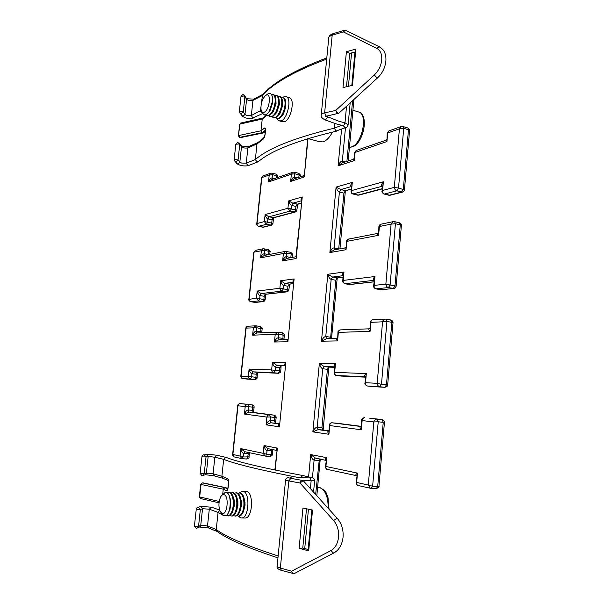 <?xml version="1.0" encoding="UTF-8"?>
<svg xmlns="http://www.w3.org/2000/svg" width="604" height="604" viewBox="0 0 604 604"><rect width="100%" height="100%" fill="white"/><g stroke="black" fill="none" stroke-linecap="round" stroke-linejoin="round"><path stroke-width="0.91" d="M279.863 121.125L284.635 121.744C290.713 119.584 295.182 100.256 289.875 97.818L288.659 97.448M277.1 118.663L278.776 120.815L281.343 120.808C287.466 118.641 291.762 99.23 286.621 96.836L283.804 96.859L282.921 97.41M279.395 101.933L279.199 102.318M346.183 30.615L345.496 30.283L343.276 31.884L332.192 35.206L324.635 112.865L335.741 110.449L374.337 74.956C378.572 70.857 381.033 65.881 381.728 60.023C382.083 54.262 380.429 50.366 376.768 48.343L343.276 31.884L344.265 30.306L333.083 33.673L332.192 35.206C329.497 36.074 328.319 37.289 328.667 38.852L321.275 114.564M338.097 113.643L337.289 113.575L335.741 110.449L338.021 113.175L338.995 113.129M327.693 115.87L327.564 117.168L325.571 119.902L324.582 119.683C322.068 118.142 320.928 116.814 321.162 115.704C320.777 114.45 321.932 113.507 324.635 112.865L326.054 115.983L326.839 116.059L338.897 113.22L377.613 77.818L376.79 77.69L374.337 74.956M326.809 57.916C295.832 69.543 274.442 81.744 262.634 94.518L261.162 104.507M260.89 107.074L260.467 111.03L262.113 113.409M352.464 85.338L355.869 49.083L346.409 51.718L342.989 87.618L352.464 85.338M355.613 51.816L349.648 53.454L346.485 86.772M263.971 137.78L257.666 142.725L256.994 143.963L255.341 159.562L257.002 161.917L258.323 161.676C271.173 150.623 297.274 140.438 336.617 131.121M266.349 115.53L265.896 116.096M265.473 130.109L262.166 132.653L260.988 130.796L262.227 119.056L266.13 115.372M264.65 127.972L265.473 129.596L264.65 127.972C265.254 127.746 265.564 128.441 265.579 130.071L265.164 134.05C264.809 136.549 264.182 138.21 263.291 139.041L256.994 143.963L247.882 147.859C245.367 148.327 243.231 148.003 241.479 146.9L239.826 162.227L241.608 163.042L246.251 163.171L247.783 165.526L248.72 165.473C246.379 166.153 243.578 166.108 240.317 165.345M334.812 123.473L334.359 128.169L335.96 131.045L346.039 127.482L344.99 127.52L343.389 125.843M349.648 53.454L346.409 51.718M244.341 95.07L244.899 96.587L243.253 111.853L241.117 113.68L239.463 112.412L239.403 111.687M239.056 142.861L239.728 144.507L238.067 159.962L235.915 161.797L234.299 160.641L234.193 159.758M265.164 134.05L263.291 139.041M265.466 130.185L265.05 134.171M265.307 131.74L263.102 132.865L265.375 131.098M239.448 137.365L240.384 137.621L263.102 132.865M265.888 116.104L262.227 119.056L240.007 124.069L238.391 135.787L239.705 137.365L238.769 135.515L260.988 130.796L264.643 127.98M244.393 517.99L245.571 518.013C252.744 517.379 253.71 492.758 246.779 491.482L243.042 491.301M238.474 516.163L240.528 517.824L242.038 517.945C249.097 517.303 250.162 492.607 243.246 491.354L242.023 491.263L239.441 492.872M302.536 480.467L302.204 480.414C301.094 480.58 300.369 481.448 300.022 483.019L288.825 480.92L280.362 567.986L291.566 571.218L330.916 550.591C335.243 548.077 337.795 543.562 338.557 537.039C338.98 530.448 337.342 524.959 333.657 520.572L300.022 483.019L302.891 480.822L303.578 481.056L337.387 518.534L336.715 518.345L333.657 520.572M293.272 573.77L292.668 573.679L291.566 571.218C292.057 572.811 292.872 573.634 294.02 573.694L294.782 573.324M303.125 475.605C263.699 468.077 238.142 462.052 226.462 457.53L225.858 457.387L223.669 459.357L221.887 476.254L222.899 478.277M308.697 550.833L312.532 510.07L302.959 508.009L299.116 548.334L308.697 550.833M306.492 508.772L302.77 548.07L308.81 549.64M219.75 510.395L218.067 512.396L216.255 529.519L216.995 531.354C227.172 538.995 247.497 547.828 277.961 557.862M201.955 456.647L200.143 473.347L203.08 473.8L208.304 473.204L213.084 473.793L221.887 476.254L227.663 478.678C228.448 479.229 228.742 480.852 228.561 483.547L228.108 487.904C227.716 489.761 227.217 490.69 226.606 490.69L227.648 489.255M222.71 494.246L223.246 489.187L224.847 487.624L227.738 488.908M245.073 503.721L244.99 505.684M237.553 506.235L237.644 507.451M244.809 507.156L244.756 505.261M302.77 548.07L299.116 548.334M226.047 457.409L216.912 455.273L214.85 457.228L210.079 456.669L203.472 456.911L201.955 456.616L203.042 454.993L204.243 454.729L206.017 457.039L204.212 473.778L203.389 475.25L201.985 475.642M312.102 477.719L303.019 475.597L301.305 476.624M222.952 515.22L218.067 512.396L209.301 509.21L202.536 508.704L200.347 509.572L197.78 509.549L196.27 509.127L196.957 507.775L198.565 507.217L200.347 509.572L198.52 526.529L198.006 527.722L196.277 528.402M227.663 478.678L228.538 480.656M227.836 488.568L225.843 487.677L227.859 488.485M228.463 483.494L227.738 489.255M308.1 138.588L318.965 141.6L322.997 141.895C326.409 140.77 329.58 137.501 332.494 132.072M352.23 81.087L352.842 81.283M272.842 449.648L271.528 450.894L267.043 450.607C265.639 450.199 264.627 448.508 264.024 445.533L268.108 448.712M271.974 449.474L271.166 454.525L270.094 456.397L265.609 456.133L266.674 454.253L272.472 454.321C272.359 455.378 271.566 456.073 270.094 456.397L265.065 456.05L263.238 453.332L266.674 454.253L267.043 450.607L267.859 448.659L276.685 450.41C275.862 450.025 276.081 449.255 277.349 448.115L274.843 470.01M265.609 456.133L244.635 451.671M249.309 452.675L248.048 453.747L243.699 453.483C242.34 453.091 241.389 451.475 240.853 448.636L244.665 451.679M249.452 452.706L249.007 456.994C249.354 457.598 248.584 458.27 246.704 459.01L241.796 458.67L240.075 456.08L243.337 456.964L249.022 456.873M320.203 459.04L318.859 460.422L314.095 460.135C312.593 459.697 311.46 457.84 310.705 454.57L315.401 458.089M244.688 451.679L242.355 458.753L234.375 456.956M234.148 456.903C233.174 456.473 232.661 455.703 232.616 454.608L234.156 456.911M325.76 460.142L325.715 460.135C324.877 459.727 325.216 458.904 326.734 457.666L325.465 466.59M244.477 403.993L240.143 403.593C238.859 403.631 238.135 404.378 237.976 405.835L237.749 405.533C237.689 404.68 238.452 404.031 240.037 403.585M356.247 475.612L327.33 469.406C326.047 469.625 325.224 466.726 325.458 466.681L325.918 466.477C325.692 467.941 326.168 468.923 327.33 469.406L327.579 469.459M253.363 412.456L248.901 412.056L244.431 414.057L245.201 406.688C245.624 405.239 246.507 404.499 247.836 404.461L252.276 404.884C253.657 405.548 254.269 406.341 254.11 407.247L237.976 405.835L232.887 454.457L240.075 456.08L240.853 448.636L263.238 453.332L264.024 445.533L277.349 448.115L275.167 470.078M356.654 476.035L356.171 475.59C355.378 475.174 355.816 474.344 357.485 473.098L356.126 482.543M276.126 417.696L270.418 416.926L266.892 417.085L244.431 414.057C245.534 411.498 246.787 410.131 248.191 409.973L252.502 410.358L253.574 412.487M308.591 476.888L310.705 454.57L326.734 457.666L325.918 466.477L357.485 473.098L356.654 482.437L368.297 485.065L370.426 488.349L371.249 488.455L358.059 485.495C356.503 484.589 355.854 483.63 356.118 482.626L356.654 482.437C356.413 483.955 356.881 484.974 358.051 485.495L358.308 485.556M285.209 365.382C284.295 364.929 284.499 364.008 285.82 362.611L279.456 426.832L266.107 424.823C267.285 422.143 268.599 420.716 270.056 420.543L274.518 420.913L275.318 423.117L279.433 423.714L270.849 422.755L266.107 424.823L266.892 417.085C267.338 415.567 268.252 414.782 269.633 414.737L274.254 415.152C275.696 415.929 276.322 416.745 276.134 417.606L275.598 423.162M369.663 418.172L376.964 419.108L378.225 421.781L373.808 421.962C374.359 420.12 375.409 419.168 376.964 419.108L382.128 419.584C384.046 420.543 384.808 421.509 384.431 422.483L378.225 421.781L372.623 486.228L377.704 486.446L378.965 485.956M364.499 417.696L364.559 417.696C363.064 417.764 362.264 418.723 362.151 420.58L373.808 421.962L368.297 485.065L372.623 486.228L371.249 488.455L376.33 488.666L377.704 486.446L383.246 422.226L381.977 419.561L369.512 418.149M281.321 365.73L279.826 367.715L275.416 367.187C274.027 366.726 273.031 365.095 272.412 362.302L285.82 362.611L279.456 426.832C278.429 425.224 278.406 424.287 279.388 424.023L270.849 422.755L270.056 420.543L270.418 416.926L269.633 414.737L248.901 412.056L248.191 409.973L248.546 406.53L247.836 404.461L240.105 403.585M361.66 420.248L361.328 429.799C359.757 427.707 359.629 426.62 360.943 426.522L332.087 422.8C330.637 422.86 329.852 423.781 329.716 425.541L329.323 425.065C329.233 425.405 329.595 422.664 331.981 422.792M329.308 425.231L328.908 434.276L329.716 425.541L361.328 429.799L362.151 420.58L361.683 420.059C361.222 419.554 362.136 418.768 364.408 417.689M278.542 373.28L273.854 372.751C272.517 372.434 271.785 371.498 271.641 369.935L272.412 362.302L276.624 365.178L281.283 365.73M257.697 372.351L256.217 374.231L251.928 373.748C250.592 373.31 249.648 371.747 249.097 369.067L271.641 369.935L280.762 371.173M254.979 379.538L250.464 379.055C249.173 378.753 248.463 377.862 248.342 376.368L249.097 369.067L253.046 371.837L257.538 372.343M328.886 367.24L327.406 369.316L322.725 368.742C321.245 368.236 320.12 366.454 319.357 363.397L312.864 431.86L328.908 434.276C327.542 432.313 327.481 431.271 328.727 431.143L318.195 429.61L312.864 431.86C314.201 428.938 315.65 427.375 317.213 427.179L321.94 427.564L323.019 429.889M255.53 325.828L247.912 326.22L246.085 328.297L241.094 375.975C240.951 377.432 241.502 378.3 242.748 378.595C241.638 378.429 240.996 377.643 240.815 376.239L248.342 376.368L257.161 377.515M323.155 430.025L328.772 430.841L322.936 429.995L321.94 427.564L327.406 369.316L328.825 367.126L334.692 367.3L328.916 367.134L328.757 367.821L323.163 430.025L318.195 429.61L317.213 427.179L322.725 368.742L324.144 366.545L334.707 366.847C333.514 366.469 333.763 365.443 335.454 363.767L319.357 363.397L324.144 366.545L329.074 367.141M262.136 328.946L256.685 327.715L245.843 328.115C245.949 327.247 246.583 326.621 247.738 326.236M336.307 375.484L336.436 375.507C334.797 375.869 334.035 372.887 334.178 372.789L334.654 372.366L335.454 363.767L334.201 372.608M277.508 332.208L256.768 332.97L252.608 335.175L253.363 327.949L255.658 325.82L260.294 326.462L256.126 325.866M341.117 376.066L336.436 375.507L365.36 376.783C364.106 376.413 364.423 375.348 366.326 373.589L334.654 372.366C334.465 374.11 335.061 375.152 336.466 375.514L341.517 376.088M284.318 335.439L278.723 334.201L252.608 335.175C253.703 332.555 254.948 331.196 256.33 331.09L260.581 331.694L261.547 332.796M367.217 385.979L367.36 386.001C365.329 385.027 364.529 384.076 364.959 383.147L365.518 382.702L366.326 373.589L364.982 382.944M287.678 339.539L278.927 339.727L274.458 342.015L275.22 334.435L277.644 332.2L282.393 332.849L278.097 332.245M372.2 386.552L384.763 387.315L379.788 386.741C378.27 386.364 377.402 385.231 377.183 383.329L365.518 382.702C365.299 384.537 365.918 385.639 367.368 386.001L372.509 386.583M293.476 282.121C292.578 281.562 292.789 280.498 294.118 278.92L287.889 341.781L274.458 342.015C275.628 339.282 276.934 337.855 278.368 337.742L282.763 338.353L283.759 339.622M392.985 323.049L391.86 322.302L386.93 321.502L382.566 321.804C382.989 320.196 383.902 319.297 385.307 319.108L385.888 319.154L386.93 321.502L381.471 384.348L387.677 384.778M370.388 322.174L370.078 331.354L370.879 322.355L370.395 322.106C370.947 320.467 371.777 319.682 372.887 319.75L372.887 319.75C371.596 319.931 370.924 320.799 370.879 322.355L382.566 321.804L377.183 383.329L381.471 384.348L379.788 386.741L367.36 386.001L384.763 387.315L386.462 384.929L391.86 322.302L390.584 319.939M289.429 284.333L287.957 286.243L283.616 285.488C282.249 284.975 281.253 283.404 280.633 280.777L294.118 278.92L287.889 341.781C286.847 340.429 286.809 339.674 287.761 339.531L287.761 339.486M287.021 291.845L282.06 291.098C280.747 290.713 280.014 289.769 279.878 288.259L280.633 280.777L284.824 283.359L289.701 284.144M337.953 332.2L337.576 340.92L338.368 332.381L337.961 332.125C337.825 331.415 338.633 330.667 340.392 329.89C339.116 330.041 338.436 330.871 338.368 332.381L370.078 331.354C368.621 329.814 368.38 328.969 369.346 328.825L369.776 328.501M265.692 294.375L264.22 296.277L259.999 295.575C258.678 295.092 257.742 293.589 257.183 291.06L279.878 288.259L288.863 289.89L289.633 284.152L293.317 283.676M263.329 301.615L258.542 300.928L256.443 298.217L257.183 291.06L261.117 293.559L265.836 294.276M337.017 338.459L326.5 338.685L321.464 341.2L337.576 340.92C336.277 339.403 336.134 338.587 337.145 338.459L337.357 338.263M270.018 252.079L268.84 251.264L264.658 250.441L261.366 250.743L263.208 248.75L255.439 250.366L254.035 252.246L249.142 299.018C248.999 300.467 249.543 301.373 250.773 301.728L250.652 301.721C249.022 300.739 248.425 299.962 248.848 299.388L256.443 298.217L265.133 299.712M337.213 278.301L335.764 280.248L331.158 279.395C329.701 278.829 328.591 277.115 327.821 274.261L321.464 341.2C322.8 338.202 324.235 336.647 325.767 336.519L330.418 337.198L331.445 338.58M374.08 280.332L373.952 280.309C372.713 279.818 373.046 278.557 374.956 276.511L343.193 280.437C342.997 282.174 343.593 283.268 344.967 283.714L344.71 283.691C343.019 282.536 342.355 281.653 342.702 281.056L343.193 280.437L343.97 272.034L343.208 275.658C342.007 275.175 342.264 273.967 343.97 272.034L327.821 274.261L332.577 277.055L337.719 277.938M292.351 254.858L291.173 254.027L286.855 253.174L283.382 253.484L285.337 251.385L264.265 255.477L260.626 257.825L261.366 250.743L253.786 252.178L248.863 299.259M295.613 256.813L286.553 258.444L282.634 260.905L283.382 253.484L260.626 257.825C261.721 255.16 262.951 253.801 264.318 253.756L264.658 250.441L264.137 248.75L263.208 248.75L268.252 249.565M393.967 288.501L388.417 287.572L375.68 288.833C374.216 288.093 373.521 287.179 373.597 286.092L374.163 285.405C373.952 287.24 374.555 288.387 375.975 288.855L381.434 289.761M401.35 225.888L400.263 224.839L395.424 223.707L391.098 224.114L385.858 284.129L390.101 284.997L388.417 287.572C386.93 287.104 386.077 285.956 385.858 284.129L374.163 285.405L374.956 276.511L373.619 285.775M301.555 200.573C300.679 199.916 300.905 198.716 302.242 196.964L296.141 258.52L282.634 260.905C283.804 258.112 285.096 256.692 286.507 256.64L286.855 253.174L286.281 251.4L285.337 251.385L290.509 252.238M297.364 204.665L295.93 206.425L291.649 205.443C290.305 204.884 289.316 203.367 288.682 200.913L302.242 196.964L295.99 256.526M378.897 226.477C379.72 224.718 380.392 223.963 380.905 224.205L379.395 226.515L391.098 224.114L393.31 221.615L394.42 221.615M346.402 241.306C346.115 240.875 348.372 238.399 348.357 239.131L346.824 241.366L378.617 235.296L379.395 226.515L378.889 226.523L378.617 235.296C377.364 234.276 376.994 233.665 377.5 233.469L378.293 232.819M295.265 212.049L290.094 211.098L287.942 208.237L288.682 200.913L292.864 203.201L297.84 204.235L296.798 210.2M277.749 176.693L276.602 175.681L272.479 174.662L269.21 175.024L270.675 173.197L262.891 175.983L261.834 177.644L257.04 223.525L264.386 221.593L267.572 222.204L266.455 224.318L258.414 226.326C256.911 225.368 256.353 224.59 256.738 224.001L257.04 223.525C256.889 224.975 257.425 225.911 258.64 226.326L263.563 227.179L271.407 225.201L266.455 224.318L264.386 221.593L265.111 214.571L287.942 208.237L296.806 210.169C297.047 210.585 296.519 211.219 295.22 212.064L273.861 217.742L272.072 219.826L267.912 218.927C266.613 218.399 265.677 216.942 265.111 214.571L269.037 216.798L273.861 217.742M345.171 247.889L334.314 249.845L329.875 252.563L346.047 249.709L346.824 241.366L346.394 241.328L346.047 249.709C344.922 248.689 344.642 248.078 345.216 247.882L345.805 247.406M334.714 249.777L334.133 247.897L339.41 192.034L340.822 189.558L351.49 186.523C350.312 185.934 350.584 184.56 352.298 182.385L336.088 187.112L340.822 189.558L345.345 190.683L345.254 192.08L343.933 193.152L339.41 192.034C337.976 191.408 336.866 189.769 336.088 187.112L329.875 252.563C331.203 249.497 332.623 247.942 334.133 247.897L339.055 248.991M300.218 175.892L299.078 174.85L294.827 173.778L291.377 174.163L292.932 172.238L271.619 179.569L268.493 181.978L269.21 175.024L261.577 177.689L256.753 223.835M382.483 186.183L352.819 193.975C351.762 193.665 351.166 192.812 351.037 191.415L351.536 190.6C351.339 192.344 351.921 193.476 353.272 194.005L358.821 195.137L382.241 188.909M382.483 186.115L382.324 186.138C381.116 185.534 381.464 184.077 383.374 181.774L351.536 190.6L352.298 182.385L351.067 191.06M307.693 138.709L304.22 176.987L303.495 175.772L294.027 178.905L290.645 181.442L291.377 174.163L268.493 181.978C269.58 179.26 270.796 177.901 272.147 177.908L272.479 174.662L272.057 173.144L270.713 173.182M409.512 131.091L408.463 129.747L403.714 128.305L399.433 128.811L394.314 187.368L398.519 188.101L396.836 190.841L384.378 194.043L390.071 195.251L402.536 192.102L396.836 190.841C395.378 190.283 394.533 189.127 394.314 187.368L382.604 190.449C382.392 192.291 382.981 193.484 384.378 194.043L383.834 193.997C382.196 192.684 381.592 191.808 382.022 191.37L382.604 190.449L383.374 181.774L382.06 190.947M308.025 138.61L304.22 176.987L290.645 181.442C291.808 178.588 293.091 177.168 294.488 177.176L294.827 173.778L294.359 172.193L292.963 172.223M303.495 175.772L304.054 175.228M341.577 129.226L338.104 165.889L354.322 160.566L355.084 152.419L386.945 141.54L387.708 132.971L399.433 128.811L401.192 126.538L388.825 130.955L387.194 133.22L386.945 141.54L385.616 140.347L356.224 150.464L354.646 152.578L354.322 160.566L353.257 159.328L341.947 163.065L338.104 165.889C339.425 162.755 340.83 161.208 342.317 161.23L345.186 162M272.94 449.663L272.487 454.178M384.416 422.657L378.942 486.25C379.448 486.643 378.572 487.443 376.33 488.666L376.013 488.651M337.055 423.23L331.996 422.792M254.103 407.33L253.499 412.472M244.363 403.985L252.147 404.861L252.857 406.93L252.502 410.358L253.219 412.441L274.08 415.129L274.88 417.311L274.518 420.913L275.59 423.155M285.209 365.428L276.624 365.178L275.416 367.187L275.054 370.758L273.854 372.751L253.046 371.837L251.928 373.748L251.581 377.16L250.464 379.055L242.748 378.595L254.752 379.531L255.862 377.636L256.217 374.231L257.334 372.328L278.263 373.264L279.471 371.279L279.826 367.715L281.041 365.714L285.171 365.835L281.132 365.722L280.754 371.256C280.83 372.147 280.014 372.819 278.316 373.272L257.387 372.336L257.153 377.591C257.259 378.557 256.466 379.206 254.76 379.531L247.172 379.07M384.778 387.315C387.179 386.522 388.138 385.729 387.662 384.929L393.015 322.755C393.151 321.547 392.411 320.618 390.811 319.961L385.307 319.108M374.08 280.301L344.967 283.714L350.282 284.582M375.809 288.855L380.807 289.746L393.302 288.486L394.993 285.926L400.263 224.839L399.493 222.816L394.661 221.676L395.424 223.707L390.101 284.997L396.164 286.13C395.718 287.776 394.933 288.576 393.8 288.516L380.626 289.739M396.164 286.107L401.388 225.473C401.871 225.179 401.245 224.295 399.493 222.816L399.221 222.748M288.855 289.89C288.659 290.849 288.002 291.506 286.885 291.86L265.768 294.284L265.133 299.743C264.914 300.724 264.265 301.351 263.193 301.63L255.484 302.408M293.461 282.219L284.824 283.359L283.616 285.488L283.261 288.984L282.06 291.098L261.117 293.559L259.999 295.575L259.652 298.92L258.542 300.928L250.773 301.728L254.737 302.362M269.784 254.405L270.033 251.913C270.456 251.385 269.882 250.607 268.312 249.573L268.84 251.264L268.689 254.616M338.693 249.059L343.933 193.152L345.345 190.683L351.234 189.301M286.968 258.369L286.507 256.64L291.166 257.614M401.192 126.538L403.162 126.561L403.714 128.305L398.519 188.101L404.454 189.845M402.536 192.102C403.344 192.087 403.985 191.302 404.461 189.739L409.557 130.555C409.98 130.245 409.429 129.392 407.911 128.018L407.519 127.897M273.521 218.059L272.955 223.404L271.732 223.102L272.072 219.826L273.197 217.712L294.375 212.064L295.582 209.845L295.93 206.425L297.145 204.19L301.313 203.019M277.666 177.485L277.772 176.481C278.157 175.93 277.621 175.16 276.171 174.163L276.058 174.133M222.204 495.031L225.239 492.403L226.296 492.479C232.162 493.611 231.113 515.303 225.118 515.854L223.85 515.756L220.951 512.607M225.76 492.381L226.455 492.486C228.32 493.211 229.58 495.552 230.245 499.523L230.222 506.937C229.316 512.124 227.67 515.099 225.284 515.861L224.703 515.899M224.054 494.676C229.369 495.861 227.285 515.816 222.083 513.438L220.4 511.822C218.429 507.292 218.467 502.43 220.498 497.228C221.555 495.182 222.74 494.336 224.054 494.676M229.716 497.062L230.675 500.467L230.758 505.54L229.09 511.399M227.21 492.864L229.248 492.585C232.283 494.246 233.597 498.693 233.182 505.918C232.404 511.694 230.705 515.023 228.093 515.914L226.206 515.491M229.007 492.524L230.011 492.615C231.951 493.37 233.242 495.839 233.884 499.999L233.869 506.643C233.001 512.033 231.332 515.129 228.856 515.929L227.972 515.937M233.318 497.258L234.284 500.867L234.337 505.639L232.706 511.407M230.758 492.977L232.789 492.713C235.839 494.366 237.161 498.806 236.753 506.016C235.983 511.777 234.276 515.099 231.657 515.99L229.769 515.574M232.548 492.645L233.544 492.736C235.575 493.544 236.896 496.141 237.5 500.535L237.493 506.295C236.685 511.913 234.994 515.152 232.419 516.005L231.528 516.005M230.29 499.621L230.426 499.191M236.896 497.454L237.878 501.312L237.901 505.737L236.307 511.407M234.284 493.091L236.315 492.834C239.38 494.487 240.717 498.912 240.317 506.114C239.539 511.86 237.84 515.174 235.205 516.058L233.318 515.657M236.066 492.773L237.07 492.864C239.199 493.725 240.543 496.488 241.102 501.139L241.079 506.129C240.301 511.875 238.595 515.189 235.96 516.073L235.069 516.08M233.823 499.614L233.967 499.183M240.468 497.658L241.464 501.826L241.464 505.616L239.894 511.407M237.795 493.211L239.818 492.962C242.906 494.608 244.25 499.025 243.857 506.205C243.087 511.943 241.381 515.25 238.731 516.133L236.851 515.733M233.944 500.142L234.065 499.614M239.569 492.894L240.573 492.985C242.838 493.929 244.212 496.903 244.688 501.909L244.612 506.228C243.842 511.958 242.136 515.265 239.486 516.148L238.595 516.156M244.016 497.855L245.035 505.163L243.465 511.407M237.047 509.716L236.949 509.331M234.171 506.877L234.148 506.333M233.657 509.089L233.567 508.417M233.522 509.512L233.423 509.066M230.139 508.817L230.033 508.024M229.988 509.308L229.875 508.794M265.677 95.47L268.116 93.748L270.494 93.711C274.85 95.757 271.128 112.812 265.911 114.783L263.714 114.805L261.962 111.77M270.079 93.507L270.645 93.756C272.147 94.836 272.774 97.297 272.532 101.14L269.097 111.77L266.062 114.82L264.242 115.017M266.054 95.243C271.566 91.959 269.686 109.958 264.273 112.193C262.627 112.865 261.547 111.959 261.034 109.475C260.664 103.782 262.144 99.162 265.466 95.621L266.054 95.243M272.555 98.346L272.744 102.544L270.018 110.683L268.765 112.268M271.324 94.367L273.242 94.534C274.82 95.696 275.439 98.316 275.092 102.408C274.088 109.014 271.943 113.401 268.659 115.568L266.455 115.59L265.73 114.964M273.091 94.45L273.944 94.745C275.484 95.855 276.111 98.384 275.832 102.31L272.502 112.578L269.361 115.764L267.27 115.847M275.869 99.396L276.051 103.526L273.401 111.521L272.11 113.167M274.616 95.349L276.526 95.523C278.119 96.685 278.738 99.305 278.399 103.39C277.395 109.981 275.243 114.352 271.951 116.504L269.731 116.527L269.014 115.915M276.375 95.432L277.228 95.734C278.806 96.874 279.433 99.464 279.116 103.488L275.9 113.378L272.653 116.708L270.547 116.783M279.176 100.453L279.342 104.492L276.768 112.352L275.447 114.065M277.893 96.323L279.803 96.504C281.404 97.667 282.03 100.287 281.691 104.364C280.686 110.94 278.535 115.296 275.22 117.44L272.993 117.455L272.283 116.851M279.644 96.413L280.498 96.715C282.098 97.878 282.732 100.498 282.393 104.567L279.282 114.164L275.922 117.644L273.808 117.72M282.468 101.495L282.612 105.549L280.12 113.167L278.769 114.956M281.154 97.297L283.057 97.486C284.665 98.648 285.307 101.261 284.967 105.33C283.971 111.891 281.804 116.24 278.482 118.376L276.247 118.384L275.537 117.795M282.899 97.395L283.759 97.697C285.367 98.86 286.002 101.472 285.669 105.541L282.657 114.941L279.176 118.573L277.062 118.648M279.207 103.858L279.418 103.465M285.737 102.544L285.858 106.682L283.465 113.975L282.076 115.84M282.446 104.771L282.695 104.296M285.692 105.632L285.964 105.134M239.463 112.412L239.569 111.272L242.234 111.31L243.253 111.853L244.96 114.526L246.719 115.462L251.332 115.53L252.857 117.908L262.612 113.605M239.365 111.461L241.011 96.315L243.888 96.013L244.899 96.587L246.591 99.388L244.96 114.526L242.846 116.338L240.014 113.258M240.762 145.247L241.479 146.9L239.728 144.507L238.701 144.009L235.817 144.213L234.156 159.569M234.979 161.487L237.697 164.046L239.826 162.227L238.067 159.962L234.352 159.418L234.299 160.641M326.16 116.232L338.821 121.208L344.975 122.861L343.661 125.768L336.964 124.122M377.689 77.742L377.613 77.818C382.423 73.205 385.186 67.565 385.896 60.891C386.205 56.157 385.148 52.329 382.717 49.4L379.153 46.704L376.768 48.343M246.032 97.886L246.538 98.731L253.74 99.132L252.948 100.407L248.335 100.362L246.591 99.388L244.854 95.923L242.997 94.481L241.019 96.195M346.545 106.228L344.975 122.861L348.138 124.545L348.1 125.141M379.863 47.059L345.496 30.283L344.257 30.306M326.688 59.109C295.318 70.759 273.793 82.929 262.098 95.628L252.948 100.407L251.332 115.53L261.222 110.29M235.824 144.114L237.84 142.385L241.328 145.753C243.571 146.598 246.07 146.84 248.825 146.478L247.882 147.859L246.251 163.171L255.341 159.562C268.44 148.161 294.782 137.697 334.359 128.169L341.449 125.353M348.425 86.304L351.581 52.925M262.166 132.653L239.705 137.365L240.384 137.621L263.714 132.88M333.249 33.62L333.083 33.673C330.622 34.443 329.172 35.742 328.742 37.569M335.96 131.045L336.798 131.076M238.399 135.711L239.629 124.356L240.717 123.035L239.637 124.273M240.8 123.02L262.853 118.022M225.843 487.677L203.133 482.906L202.181 482.898L200.694 484.317L199.335 496.843L219.207 501.471M200.573 498.557L199.682 497.009L201.041 484.468L223.246 489.187L226.598 490.69L227.655 489.255M297.606 477.379C259.826 469.957 235.183 463.955 223.669 459.357L214.85 457.228L213.084 473.793L214.45 475.914M199.177 506.922L200.777 506.371L202.536 508.704L200.732 525.503L197.372 526.635L194.428 526.076L196.262 509.18M194.42 526.137L196.157 528.409L200.218 526.688L200.732 525.503L202.71 525.314L207.512 525.978L208.682 528.032M334.299 552.743L333.559 553.113L330.916 550.591M310.396 488.613L311.136 480.822L302.03 480.369M314.639 480.595L311.136 480.822L310.32 477.99L303.495 477.621M302.302 480.422L290.886 478.33L288.825 480.92C286.115 480.399 285.035 479.984 285.594 479.697C285.647 478.61 288.063 476.82 289.029 477.273M337.515 518.677L337.387 518.534C341.675 523.562 343.563 529.814 343.049 537.303C342.113 544.906 338.972 550.176 333.619 553.105L294.08 573.687L281.343 570.38L280.362 567.986C277.644 567.164 276.587 566.416 277.191 565.737L285.564 480.021M205.352 454.548L206.379 454.374L208.138 456.662L206.357 473.242L205.541 474.706L201.902 475.642L200.143 473.377M219.629 510.025L211.385 507.164L209.301 509.21L207.512 525.978L216.255 529.519C226.357 537.039 246.983 545.865 278.142 555.982M304.726 548.583L308.455 509.187M200.694 484.317L202.4 482.906L224.847 487.624M313.552 492.117L314.616 480.769C314.79 479.078 312.925 477.439 312.344 477.772L310.773 478.013M292.223 478.557L290.441 477.22M281.63 570.463L281.343 570.38C278.014 569.262 276.602 567.926 277.093 566.386M217.191 531.497L208.456 527.934L199.932 527.088L200.218 526.688L198.754 527.375M228.561 483.547L228.531 480.641M202.355 482.898L203.48 482.981M276.375 177.931L276.171 174.163L271.951 173.114M272.396 179.305L272.147 177.908L274.661 178.527M258.489 226.341L262.748 227.195L270.615 225.209L271.732 223.102L267.572 222.204L267.912 218.927L269.037 216.798L290.094 211.098L291.302 208.871L291.649 205.443L292.864 203.201L301.539 200.732M264.711 255.394L264.318 253.756L268.493 254.654M242.355 458.753L246.704 459.01L247.693 457.22L248.418 452.479M250.509 301.668L254.941 302.4L262.763 301.615L263.88 299.614L264.22 296.277L265.345 294.261L286.402 291.838L287.61 289.731L287.957 286.243L289.173 284.122L293.325 283.586M290.818 257.682L291.173 254.027L290.592 252.253C292.253 253.446 292.842 254.246 292.366 254.662L292.094 257.447M255.658 325.82L256.685 327.715L256.33 331.09L256.896 332.963M260.641 332.827L260.928 328.334L260.294 326.462C261.993 327.519 262.612 328.304 262.151 328.818L261.743 332.789M315.666 494.457L319.365 458.874M326.009 460.399L315.092 458.028L314.095 460.135L312.434 477.794M308.387 546.952L309.067 546.952M345.48 127.701L342.317 161.23L342.702 162.816M346.907 161.427L352.608 100.687M342.732 280.784L343.208 275.658L332.577 277.055L331.158 279.395L325.767 336.519L326.583 338.685M330.562 338.602L335.764 280.248L337.175 277.916L343.064 277.153M384.114 194.065L389.119 195.243L401.637 192.08L403.321 189.346L408.463 129.747L407.911 128.018L402.815 126.447M349.24 284.499L373.982 281.774M345.345 190.683L351.256 189.029M341.222 376.081L365.458 377.16L341.222 376.081M353.03 194.027L357.87 195.145L382.264 188.637M249.173 452.645L249.135 453.03M253.431 411.181L253.295 412.449M361.079 426.326L336.828 423.208M282.861 339.644L283.11 334.827L282.393 332.849C283.767 333.4 284.416 334.216 284.333 335.296L283.903 339.622M277.651 332.2L278.723 334.201L278.368 337.742L279.025 339.727M294.782 178.656L294.488 177.176L297.198 177.855M298.829 177.319L299.078 174.85L298.467 173.235M300.12 176.889L300.241 175.651C300.671 175.205 300.128 174.413 298.61 173.273L294.231 172.163M349.384 284.552L344.808 283.714M246.945 379.055L242.702 378.595M328.168 508.311C328.221 496.903 325.375 489.995 319.622 487.571L317.598 487.436M349.452 147.285L351.445 146.923C361.547 144.296 368.13 116.164 359.493 112.253L357.402 111.612M245.383 117.855C248.803 118.716 251.649 118.701 253.929 117.825M354.963 51.989L351.815 85.489M350.177 102.907L348.138 124.545C347.723 126.425 347.028 127.399 346.039 127.482M289.875 97.818L286.621 96.836M262.748 94.405L253.74 99.132M336.662 124.031L325.126 119.924M326.711 116.081L325.45 116.625L325.956 116.006M240.203 165.322L236.7 163.692M257.999 161.849L248.72 165.473M245.254 117.818L241.721 115.892M257.78 142.627L248.825 146.478M265.549 129.498L265.579 130.071M240.113 137.621L240.89 137.659M199.335 496.881L200.422 498.519L219.033 502.807M205.541 474.706L214.231 475.854L223.095 478.368M209.414 454.397L217.085 455.295M311.875 509.927L308.153 549.466M303.555 481.041L302.513 480.459M245.571 518.013L242.038 517.945M209.316 454.389L205.428 454.533M303.253 477.605L297.9 477.394M290.985 478.33L289.475 478.028M222.891 478.277L228.365 480.625M200.369 506.363L211.762 507.217M203.382 482.943L225.979 487.692M237.742 405.616L232.623 454.555M245.843 328.161L240.822 376.149M372.887 319.75L385.156 319.116M340.392 329.89L369.225 328.825M380.913 224.205L393.242 221.63M348.357 239.131L377.462 233.476M320.256 459.048L316.821 495.733M337.659 277.946L337.123 278.965L331.536 338.58M337.651 277.946L343.057 277.251M349.474 284.567L373.974 281.864M346.054 190.743L345.254 192.08L339.946 248.833M301.29 203.269L297.84 204.235M353.929 99.471L348.168 161.011M354.654 152.472L356.186 150.472M354.065 158.542L353.257 159.328M387.202 133.061L388.795 130.97M386.613 139.365L385.616 140.347M358.821 195.137L357.606 195.167M390.071 195.251L388.833 195.266M253.786 252.178L255.439 250.366M271.407 225.201L272.963 223.397M263.563 227.179L262.597 227.21M261.585 177.659L262.853 175.99M308.886 548.862L308.214 548.862M230.675 500.467L230.245 499.523M228.093 515.914L228.856 515.929M234.284 500.867L233.884 499.999M231.657 515.99L232.419 516.005M237.878 501.312L237.5 500.535M235.205 516.058L235.96 516.073M241.464 501.826L241.102 501.139M238.731 516.133L239.486 516.148M245.028 502.46L244.688 501.909M329.059 509.308L328.002 497.545C326.084 493.808 327.685 491.966 320.014 487.639M319.055 487.458L319.826 487.594M237.878 505.941L237.493 506.295M234.269 506.197L233.869 506.643M230.653 506.416L230.222 506.937M272.781 102.144L272.532 101.14M273.242 94.534L273.944 94.745M276.073 103.276L275.832 102.31M276.526 95.523L277.228 95.734M279.35 104.409L279.116 103.488M279.803 96.504L280.498 96.715M283.057 97.486L283.759 97.697M352.925 110.238L359.493 112.253C369.255 116.549 362.876 143.933 352.283 146.9L349.452 147.323M285.858 106.682L285.632 105.859M283.465 113.975L282.657 114.941M282.612 105.549L282.385 104.673M280.12 113.167L279.282 114.164M276.768 112.352L275.9 113.378M273.401 111.521L272.502 112.578M270.018 110.683L269.097 111.77"/></g></svg>
